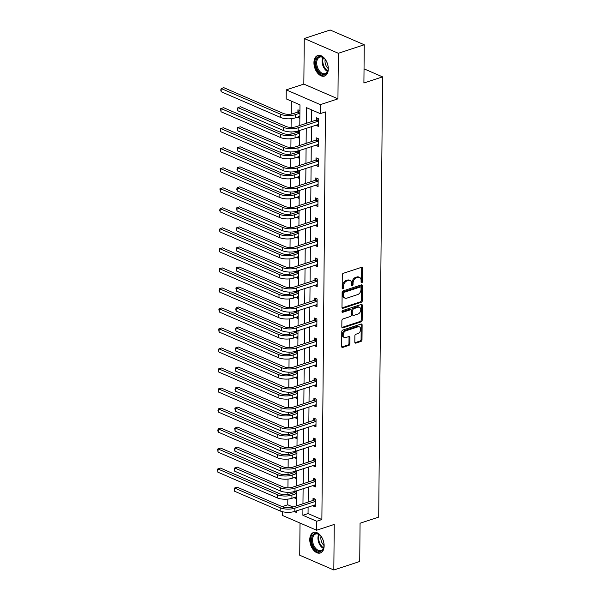 <?xml version="1.0" encoding="UTF-8"?>
<svg xmlns="http://www.w3.org/2000/svg" width="600" height="600" viewBox="0 0 600 600"><rect width="100%" height="100%" fill="white"/><g stroke="black" fill="none" stroke-linecap="round" stroke-linejoin="round"><path stroke-width="0.9" d="M361.778 282.712A0.953 0.66 113.4 0 0 362.498 281.595L362.618 268.207A1.357 0.938 113.4 0 0 362.138 267.293A1.357 0.938 113.4 0 0 361.612 267.285L343.305 273.308A1.357 0.938 113.4 0 0 342.278 274.905L342.165 288.285A0.953 0.66 113.4 0 0 343.582 287.82L343.597 286.087A4.357 3 113.4 0 1 346.89 280.987L348.413 280.485A4.357 3 113.4 0 1 350.108 280.515A4.357 3 113.4 0 1 351.638 283.44L351.623 285.173A0.953 0.66 113.4 0 0 353.04 284.707L353.055 282.975A4.357 3 113.4 0 1 356.347 277.875L357.87 277.373A4.357 3 113.4 0 1 359.565 277.403A4.357 3 113.4 0 1 361.095 280.327L361.08 282.06A0.953 0.66 113.4 0 0 361.778 282.712M361.087 282.195A0.953 0.66 113.4 0 0 361.582 281.197L361.695 267.81A1.357 0.938 113.4 0 0 361.597 267.293M342.173 288.42A0.953 0.66 113.4 0 0 342.668 287.423L342.683 285.69L343.597 286.087M351.63 285.308A0.953 0.66 113.4 0 0 352.125 284.31L352.14 282.577L353.055 282.975M324.142 545.835A10.815 6.675 -108.2 0 0 313.575 532.455A10.815 6.675 -108.2 0 0 309.772 539.618A10.815 6.675 -108.2 0 0 320.34 552.998A10.815 6.675 -108.2 0 0 324.142 545.835M328.305 68.91A10.815 6.675 -108.2 0 0 317.737 55.523A10.815 6.675 -108.2 0 0 313.935 62.685A10.815 6.675 -108.2 0 0 324.502 76.073A10.815 6.675 -108.2 0 0 328.305 68.91M354.825 342.188A1.357 0.938 113.4 0 0 355.298 343.103A1.357 0.938 113.4 0 0 355.83 343.11L360.968 341.423A1.357 0.938 113.4 0 0 361.995 339.825L362.123 324.96A1.357 0.938 113.4 0 0 361.642 324.045A1.357 0.938 113.4 0 0 361.118 324.038L342.81 330.06A1.357 0.938 113.4 0 0 341.782 331.657L341.655 346.522A1.357 0.938 113.4 0 0 342.127 347.438A1.357 0.938 113.4 0 0 342.66 347.445L348.862 345.405A1.357 0.938 113.4 0 0 349.89 343.808L349.95 337.447A1.357 0.938 113.4 0 0 349.47 336.532A1.357 0.938 113.4 0 0 348.938 336.525L345.862 337.538A3.637 2.513 113.4 0 1 344.445 337.507A3.637 2.513 113.4 0 1 343.282 334.11A3.637 2.513 113.4 0 1 345.923 330.795L357.975 326.827A3.637 2.513 113.4 0 1 359.392 326.858A3.637 2.513 113.4 0 1 360.555 330.255A3.637 2.513 113.4 0 1 357.915 333.57L355.905 334.23A1.357 0.938 113.4 0 0 354.877 335.827L354.825 342.188M308.108 507.015L308.055 513.562L321.877 519.548L316.695 521.25L316.612 530.235L282.525 515.475L282.555 511.732M364.245 44.76L338.34 53.287L304.245 38.52L330.15 30L364.245 44.76L363.907 83.01L382.553 76.867L378.712 517.095L360.067 523.23L359.73 561.48L333.832 570L334.23 524.438L316.612 530.235M304.245 38.52L303.847 84.082L337.942 98.85L338.34 53.287M337.942 98.85L320.332 104.64L320.25 113.625L306.428 107.64L306.293 123.337M321.877 519.548L325.433 111.922L320.25 113.625M361.305 302.243A1.357 0.938 113.4 0 0 362.332 300.645L362.468 285.78A1.357 0.938 113.4 0 0 361.987 284.873A1.357 0.938 113.4 0 0 361.455 284.858L343.155 290.88A1.357 0.938 113.4 0 0 342.127 292.478L341.993 307.343A1.357 0.938 113.4 0 0 342.472 308.257A1.357 0.938 113.4 0 0 343.005 308.265L361.305 302.243L360.382 301.845A1.357 0.938 113.4 0 0 361.41 300.248L361.545 285.382A1.357 0.938 113.4 0 0 361.44 284.865M362.295 305.37L362.16 320.235A1.357 0.938 113.4 0 1 361.132 321.832L342.832 327.855A1.357 0.938 113.4 0 1 342.3 327.847A1.357 0.938 113.4 0 1 341.827 326.933L341.88 320.572A1.357 0.938 113.4 0 1 342.907 318.975L350.332 316.53A1.357 0.938 113.4 0 0 351.36 314.94L351.397 310.718A1.357 0.938 113.4 0 0 350.918 309.803A1.357 0.938 113.4 0 0 350.392 309.795L342.66 312.337A0.953 0.66 113.4 0 1 342.675 310.575L361.29 304.447A1.357 0.938 113.4 0 1 361.815 304.455A1.357 0.938 113.4 0 1 362.295 305.37L361.373 304.972L361.245 319.837L362.16 320.235M300.015 523.05L299.737 555.24L333.832 570M382.553 76.867L364.028 68.85M311.572 109.868L311.475 121.635M311.43 126.608L311.295 141.66M311.257 146.625L311.123 161.678M311.077 166.65L310.95 181.703M310.905 186.667L310.778 201.72M310.733 206.692L310.597 221.745M310.553 226.71L310.425 241.763M310.38 246.735L310.252 261.788M310.207 266.76L310.072 281.812M310.035 286.778L309.9 301.83M309.855 306.803L309.728 321.855M309.683 326.82L309.548 341.873M309.51 346.845L309.375 361.897M309.33 366.862L309.202 381.915M309.157 386.888L309.03 401.94M308.985 406.912L308.85 421.965M308.805 426.93L308.678 441.982M308.632 446.955L308.505 462.007M308.46 466.972L308.325 482.025M308.288 486.998L308.153 502.05M316.298 125.002L316.298 125.49L318.6 126.488L318.668 118.785L316.365 117.788L316.343 119.873M316.125 145.02L316.118 145.507L318.428 146.505L318.495 138.803L316.185 137.805L316.17 139.89M315.952 165.045L315.945 165.532L318.248 166.53L318.315 158.828L316.013 157.83L315.998 159.915M315.772 185.07L315.772 185.55L318.075 186.547L318.142 178.852L315.84 177.855L315.817 179.933M315.6 205.087L315.6 205.575L317.903 206.572L317.97 198.87L315.66 197.873L315.645 199.958M315.428 225.112L315.42 225.593L317.722 226.59L317.79 218.895L315.487 217.897L315.472 219.975M315.248 245.13L315.248 245.618L317.55 246.615L317.618 238.913L315.315 237.915L315.293 240M315.075 265.155L315.075 265.642L317.377 266.64L317.445 258.938L315.142 257.94L315.12 260.025M314.903 285.173L314.895 285.66L317.197 286.657L317.265 278.955L314.962 277.957L314.947 280.043M314.73 305.197L314.722 305.685L317.025 306.683L317.093 298.98L314.79 297.983L314.775 300.067M314.55 325.222L314.55 325.702L316.853 326.7L316.92 319.005L314.618 318.007L314.595 320.085M314.377 345.24L314.37 345.728L316.68 346.725L316.748 339.022L314.438 338.025L314.423 340.11M314.205 365.265L314.197 365.745L316.5 366.743L316.567 359.048L314.265 358.05L314.25 360.127M314.025 385.283L314.025 385.77L316.327 386.768L316.395 379.065L314.093 378.067L314.07 380.153M313.853 405.308L313.853 405.795L316.155 406.793L316.222 399.09L313.913 398.092L313.897 400.178M313.68 425.325L313.673 425.812L315.975 426.81L316.043 419.107L313.74 418.11L313.725 420.195M313.507 445.35L313.5 445.838L315.803 446.835L315.87 439.132L313.567 438.135L313.545 440.22M313.327 465.375L313.327 465.855L315.63 466.853L315.697 459.158L313.395 458.16L313.373 460.237M313.155 485.393L313.147 485.88L315.457 486.877L315.517 479.175L313.215 478.178L313.2 480.263M312.983 505.418L312.975 505.897L315.278 506.895L315.345 499.2L313.043 498.202L313.028 500.28M291.3 101.093L291.188 114.105M291.15 118.703L291.075 127.403M291.038 131.917L291.015 134.123M290.978 138.727L290.895 147.42M290.858 151.942L290.843 154.148M290.798 158.745L290.722 167.445M290.685 171.96L290.663 174.165M290.625 178.77L290.55 187.462M290.513 191.985L290.49 194.19M290.452 198.788L290.377 207.487M290.332 212.01L290.317 214.208M290.272 218.812L290.197 227.505M290.16 232.028L290.138 234.233M290.1 238.837L290.025 247.53M289.987 252.053L289.965 254.257M289.928 258.855L289.853 267.555M289.808 272.07L289.793 274.275M289.755 278.88L289.673 287.572M289.635 292.095L289.62 294.3M289.575 298.897L289.5 307.597M289.462 312.112L289.44 314.317M289.403 318.923L289.327 327.615M289.29 332.138L289.267 334.343M289.23 338.94L289.147 347.64M289.11 352.163L289.095 354.36M289.05 358.965L288.975 367.657M288.938 372.18L288.915 374.385M288.877 378.99L288.803 387.683M288.765 392.205L288.743 394.41M288.705 399.007L288.63 407.707M288.585 412.222L288.57 414.428M288.525 419.033L288.45 427.725M288.413 432.248L288.39 434.452M288.353 439.05L288.278 447.75M288.24 452.265L288.218 454.47M288.18 459.075L288.105 467.768M288.06 472.29L288.045 474.495M288.007 479.092L287.925 487.793M287.888 492.315L287.873 494.513M287.827 499.118L287.782 504.787L292.987 507.037M299.925 110.67L297.93 109.808L297.915 111.892M297.87 117.023L297.862 117.51L299.858 118.373M297.75 131.1L297.743 131.91M297.697 137.047L297.69 137.528L299.685 138.398M297.57 151.125L297.562 151.935M297.517 157.065L297.517 157.553L299.513 158.415M297.397 171.142L297.39 171.96M297.345 177.09L297.345 177.578L299.34 178.44M297.225 191.167L297.218 191.977M297.173 197.108L297.165 197.595L299.16 198.458M297.045 211.185L297.038 212.002M296.993 217.132L296.993 217.62L298.987 218.483M296.873 231.21L296.865 232.02M296.82 237.157L296.82 237.638L298.815 238.5M296.7 251.235L296.692 252.045M296.647 257.175L296.64 257.663L298.635 258.525M296.528 271.252L296.52 272.062M296.475 277.2L296.468 277.68L298.462 278.55M296.347 291.278L296.34 292.087M296.295 297.218L296.295 297.705L298.29 298.567M296.175 311.295L296.168 312.112M296.123 317.243L296.115 317.73L298.118 318.593M296.002 331.32L295.995 332.13M295.95 337.26L295.942 337.748L297.938 338.61M295.822 351.337L295.815 352.155M295.77 357.285L295.77 357.772L297.765 358.635M295.65 371.362L295.642 372.173M295.597 377.303L295.597 377.79L297.593 378.653M295.478 391.388L295.47 392.197M295.425 397.327L295.418 397.815L297.413 398.678M295.298 411.405L295.29 412.215M295.252 417.353L295.245 417.832L297.24 418.702M295.125 431.43L295.118 432.24M295.072 437.37L295.072 437.857L297.067 438.72M294.952 451.447L294.945 452.265M294.9 457.395L294.892 457.882L296.888 458.745M294.78 471.472L294.772 472.283M294.728 477.412L294.72 477.9L296.715 478.763M294.6 491.49L294.593 492.308M294.548 497.438L294.548 497.925L296.543 498.787M282.6 506.827L285.075 507.562M287.782 504.787L282.6 506.49M299.798 125.475L299.978 104.85L286.155 98.865L286.237 89.88L320.332 104.64M303.847 84.082L286.237 89.88M302.933 508.725L302.873 515.265L316.695 521.25M306.248 128.31L306.12 143.363M306.075 148.328L305.94 163.38M305.903 168.352L305.767 183.405M305.722 188.377L305.595 203.43M305.55 208.395L305.423 223.447M305.377 228.42L305.243 243.472M305.197 248.438L305.07 263.49M305.025 268.462L304.897 283.515M304.853 288.48L304.718 303.532M304.68 308.505L304.545 323.558M304.5 328.53L304.373 343.582M304.327 348.548L304.192 363.6M304.155 368.572L304.02 383.625M303.975 388.59L303.847 403.643M303.803 408.615L303.675 423.668M303.63 428.632L303.495 443.685M303.45 448.658L303.322 463.71M303.278 468.683L303.15 483.735M303.105 488.7L302.97 503.752M294.293 511.553L296.423 512.475L296.438 510.862M296.483 505.89L296.61 490.838M296.655 485.873L296.782 470.812M296.827 465.847L296.962 450.795M297 445.822L297.135 430.77M297.18 425.805L297.308 410.752M297.353 405.78L297.487 390.728M297.525 385.763L297.66 370.71M297.705 365.737L297.832 350.685M297.877 345.72L298.005 330.66M298.05 325.695L298.185 310.642M298.23 305.67L298.358 290.618M298.403 285.653L298.53 270.6M298.575 265.627L298.71 250.575M298.748 245.61L298.882 230.558M298.928 225.585L299.055 210.532M299.1 205.567L299.235 190.515M299.272 185.542L299.407 170.49M299.452 165.517L299.58 150.465M299.625 145.5L299.752 130.447M308.055 513.562L302.873 515.265M297.862 117.51L299.873 116.85M316.298 125.49L318.615 124.725M316.118 145.507L318.442 144.743M297.69 137.528L299.7 136.868M315.945 165.532L318.263 164.767M297.517 157.553L299.528 156.892M315.772 185.55L318.09 184.792M297.345 177.578L299.347 176.91M315.6 205.575L317.918 204.81M297.165 197.595L299.175 196.935M315.42 225.593L317.737 224.835M296.993 217.62L299.002 216.96M315.248 245.618L317.565 244.853M296.82 237.638L298.822 236.978M315.075 265.642L317.392 264.877M296.64 257.663L298.65 257.002M314.895 285.66L317.22 284.895M296.468 277.68L298.478 277.02M314.722 305.685L317.04 304.92M296.295 297.705L298.305 297.045M314.55 325.702L316.868 324.945M296.115 317.73L298.125 317.062M314.37 345.728L316.695 344.962M295.942 337.748L297.952 337.087M314.197 365.745L316.515 364.987M295.77 357.772L297.78 357.112M314.025 385.77L316.343 385.005M295.597 377.79L297.6 377.13M313.853 405.795L316.17 405.03M295.418 397.815L297.428 397.155M313.673 425.812L315.99 425.048M295.245 417.832L297.255 417.173M313.5 445.838L315.817 445.072M295.072 437.857L297.082 437.197M313.327 465.855L315.645 465.097M294.892 457.882L296.903 457.215M313.147 485.88L315.472 485.115M294.72 477.9L296.73 477.24M312.975 505.897L315.293 505.14M294.548 497.925L296.558 497.265M359.565 277.403L358.65 277.005A4.357 3 113.4 0 0 356.955 276.975L357.87 277.373M352.14 282.577A4.357 3 113.4 0 1 355.425 277.47L356.955 276.975M350.108 280.515L349.192 280.118A4.357 3 113.4 0 0 347.498 280.08L348.413 280.485M342.683 285.69A4.357 3 113.4 0 1 345.968 280.582L347.498 280.08M343.005 308.265L342.105 307.875L360.382 301.845M361.028 287.64A0.953 0.66 113.4 0 0 360.322 286.987L344.257 292.275A0.953 0.66 113.4 0 0 343.538 293.392L343.522 295.222A4.357 3 113.4 0 0 345.045 298.147A4.357 3 113.4 0 0 346.74 298.178L357.72 294.57A4.357 3 113.4 0 0 361.013 289.462L361.028 287.64M360.697 286.995L359.775 286.597A0.953 0.66 113.4 0 0 359.4 286.59L360.322 286.987M345.045 298.147L344.123 297.75A4.357 3 113.4 0 1 342.6 294.825L342.615 292.995A0.953 0.66 113.4 0 1 343.335 291.877L359.4 286.59M342.832 327.855L341.933 327.465L360.218 321.435A1.357 0.938 113.4 0 0 361.245 319.837M350.918 309.803L350.002 309.405A1.357 0.938 113.4 0 0 349.47 309.39L341.97 311.858M358.035 313.995A3.637 2.513 113.4 0 0 360.675 310.68A3.637 2.513 113.4 0 0 359.513 307.282A3.637 2.513 113.4 0 0 358.095 307.26L353.85 308.655A1.357 0.938 113.4 0 0 352.822 310.252L352.785 314.468A1.357 0.938 113.4 0 0 353.257 315.382A1.357 0.938 113.4 0 0 353.79 315.397L358.035 313.995M359.513 307.282L358.59 306.885A3.637 2.513 113.4 0 0 357.173 306.855L358.095 307.26M353.257 315.382L352.335 314.985A1.357 0.938 113.4 0 1 351.862 314.07L351.9 309.847A1.357 0.938 113.4 0 1 352.928 308.257L357.173 306.855M361.373 304.972A1.357 0.938 113.4 0 0 361.275 304.455M359.392 326.858L358.47 326.46A3.637 2.513 113.4 0 0 357.053 326.43L357.975 326.827M344.445 337.507L343.522 337.11A3.637 2.513 113.4 0 1 342.36 333.712A3.637 2.513 113.4 0 1 345 330.397L357.053 326.43M341.752 347.04L347.94 345.007A1.357 0.938 113.4 0 0 348.968 343.41L349.028 337.05A1.357 0.938 113.4 0 0 348.923 336.525M355.83 343.11L354.93 342.72L360.045 341.025A1.357 0.938 113.4 0 0 361.072 339.428L361.2 324.562A1.357 0.938 113.4 0 0 361.103 324.045M297.585 112.163L292.972 113.677A6.93 2.625 -179.5 0 1 283.185 113.392L223.792 87.683L221.205 88.53L280.59 114.24A10.402 3.938 0.5 0 0 295.275 114.675L299.895 113.16L297.585 112.163L299.572 110.52M221.175 91.74L220.763 90L221.205 88.53L221.175 91.74L280.567 117.45A10.402 3.938 0.5 0 0 295.245 117.885L299.88 116.37M318.645 120.87L316.02 120.142L295.86 126.773A6.93 2.625 -179.5 0 1 286.072 126.48L240.502 106.755L237.915 107.61L283.485 127.335A10.402 3.938 0.5 0 0 298.163 127.77L318.322 121.14M237.885 110.82L237.472 109.08L237.915 107.61L237.885 110.82L283.455 130.545A10.402 3.938 0.5 0 0 298.132 130.98L318.615 124.403M316.02 120.142L318.007 118.5M324.99 74.37A9.36 5.782 71.8 0 1 316.522 67.523A9.36 5.782 71.8 0 1 318.9 56.677A9.36 5.782 71.8 0 1 324.442 58.597A9.36 5.782 71.8 0 1 328.072 69.615A9.36 5.782 71.8 0 1 324.99 74.37M324.615 58.778A8.663 5.348 -108.2 0 0 319.755 57.12A8.663 5.348 -108.2 0 0 319.65 57.157A8.663 5.348 -108.2 0 0 317.415 67.117A8.663 5.348 -108.2 0 0 325.178 73.582A8.663 5.348 -108.2 0 0 325.282 73.545A8.663 5.348 -108.2 0 0 328.103 69.375M328.163 68.49A6.825 4.215 71.8 0 1 325.185 59.445M318.487 55.35A10.748 6.637 -108.2 0 0 318.45 55.365A10.748 6.637 -108.2 0 0 315.653 67.627A10.748 6.637 -108.2 0 0 325.2 75.765M311.565 539.76A9.36 5.782 71.8 0 1 320.28 535.53A9.36 5.782 71.8 0 1 324.007 545.145A9.36 5.782 71.8 0 1 323.91 546.54A9.36 5.782 71.8 0 1 317.197 550.86A9.36 5.782 71.8 0 1 311.565 539.76M320.452 535.702A8.663 5.348 -108.2 0 0 315.593 534.053A8.663 5.348 -108.2 0 0 312.548 539.79A8.663 5.348 -108.2 0 0 321.015 550.515A8.663 5.348 -108.2 0 0 323.94 546.3M324 545.423A6.825 4.215 71.8 0 1 320.843 537.99A6.825 4.215 71.8 0 1 321.022 536.377M314.325 532.283A10.748 6.637 -108.2 0 0 310.642 539.362A10.748 6.637 -108.2 0 0 321.038 552.697M297.413 132.18L292.8 133.703A6.93 2.625 -179.5 0 1 283.013 133.41L223.62 107.7L221.032 108.555L280.418 134.265A10.402 3.938 0.5 0 0 295.103 134.7L299.715 133.178L297.413 132.18L299.355 130.575M221.002 111.765L220.597 108.743L221.032 108.555L221.002 111.765L280.388 137.475A10.402 3.938 0.5 0 0 295.072 137.91L299.707 136.395M297.24 152.205L292.62 153.727A6.93 2.625 -179.5 0 1 282.832 153.435L223.447 127.725L220.853 128.572L280.245 154.29A10.402 3.938 0.5 0 0 294.923 154.718L299.543 153.203L297.24 152.205L299.183 150.6M220.83 131.782L220.425 128.76L220.853 128.572L220.83 131.782L280.215 157.493A10.402 3.938 0.5 0 0 294.9 157.928L299.528 156.413M318.472 140.887L315.84 140.16L295.688 146.797A6.93 2.625 -179.5 0 1 285.9 146.505L240.33 126.78L237.743 127.627L283.305 147.36A10.402 3.938 0.5 0 0 297.99 147.795L318.15 141.157M237.712 130.837L237.3 129.105L237.743 127.627L237.712 130.837L283.282 150.562A10.402 3.938 0.5 0 0 297.96 150.998L318.442 144.42M315.84 140.16L317.827 138.517M318.3 160.913L315.668 160.185L295.507 166.815A6.93 2.625 -179.5 0 1 285.72 166.53L240.157 146.797L237.562 147.653L283.132 167.377A10.402 3.938 0.5 0 0 297.817 167.812L317.97 161.183M237.54 150.863L237.135 147.84L237.562 147.653L237.54 150.863L283.103 170.587A10.402 3.938 0.5 0 0 297.788 171.023L318.27 164.445M315.668 160.185L317.655 158.542M297.067 172.23L292.447 173.745A6.93 2.625 -179.5 0 1 282.66 173.453L223.267 147.743L220.68 148.597L280.072 174.308A10.402 3.938 0.5 0 0 294.75 174.743L299.37 173.22L297.067 172.23L299.01 170.618M220.65 151.808L220.237 150.067L220.68 148.597L220.65 151.808L280.043 177.517A10.402 3.938 0.5 0 0 294.72 177.953L299.355 176.438M296.888 192.248L292.275 193.77A6.93 2.625 -179.5 0 1 282.487 193.478L223.095 167.767L220.507 168.623L279.892 194.333A10.402 3.938 0.5 0 0 294.577 194.767L299.19 193.245L296.888 192.248L298.83 190.642M220.478 171.825L220.072 168.81L220.507 168.623L220.478 171.825L279.87 197.535A10.402 3.938 0.5 0 0 294.548 197.97L299.183 196.455M296.715 212.272L292.095 213.788A6.93 2.625 -179.5 0 1 282.308 213.502L222.923 187.785L220.327 188.64L279.72 214.35A10.402 3.938 0.5 0 0 294.405 214.785L299.017 213.27L296.715 212.272L298.657 210.667M220.305 191.85L219.9 188.828L220.327 188.64L220.305 191.85L279.69 217.56A10.402 3.938 0.5 0 0 294.375 217.995L299.002 216.48M318.12 180.93L315.495 180.203L295.335 186.84A6.93 2.625 -179.5 0 1 285.548 186.547L239.985 166.822L237.39 167.67L282.96 187.403A10.402 3.938 0.5 0 0 297.638 187.837L317.798 181.2M237.36 170.88L236.947 169.148L237.39 167.67L237.36 170.88L282.93 190.613A10.402 3.938 0.5 0 0 297.615 191.047L318.09 184.47M315.495 180.203L317.483 178.56M317.947 200.955L315.315 200.228L295.163 206.858A6.93 2.625 -179.5 0 1 285.375 206.572L239.805 186.84L237.218 187.695L282.78 207.42A10.402 3.938 0.5 0 0 297.465 207.855L317.625 201.225M237.188 190.905L236.775 189.165L237.218 187.695L237.188 190.905L282.757 210.63A10.402 3.938 0.5 0 0 297.435 211.065L317.918 204.487M315.315 200.228L317.31 198.585M317.775 220.972L315.142 220.245L294.99 226.882A6.93 2.625 -179.5 0 1 285.202 226.59L239.632 206.865L237.045 207.72L282.608 227.445A10.402 3.938 0.5 0 0 297.293 227.88L317.445 221.243M237.015 210.923L236.61 207.907L237.045 207.72L237.015 210.923L282.577 230.655A10.402 3.938 0.5 0 0 297.263 231.09L317.745 224.513M315.142 220.245L317.13 218.61M296.543 232.29L291.923 233.812A6.93 2.625 -179.5 0 1 282.135 233.52L222.743 207.81L220.155 208.665L279.548 234.375A10.402 3.938 0.5 0 0 294.225 234.81L298.845 233.288L296.543 232.29L298.485 230.685M220.125 211.868L219.712 210.135L220.155 208.665L220.125 211.868L279.517 237.585A10.402 3.938 0.5 0 0 294.195 238.02L298.83 236.498M317.603 240.998L314.97 240.27L294.81 246.9A6.93 2.625 -179.5 0 1 285.022 246.615L239.46 226.89L236.865 227.737L282.435 247.462A10.402 3.938 0.5 0 0 297.112 247.897L317.272 241.267M236.843 230.947L236.438 227.925L236.865 227.737L236.843 230.947L282.405 250.673A10.402 3.938 0.5 0 0 297.09 251.108L317.565 244.53M314.97 240.27L316.957 238.627M296.362 252.315L291.75 253.83A6.93 2.625 -179.5 0 1 281.962 253.545L222.57 227.835L219.983 228.683L279.368 254.392A10.402 3.938 0.5 0 0 294.053 254.827L298.665 253.312L296.362 252.315L298.305 250.71M219.952 231.892L219.54 230.153L219.983 228.683L219.952 231.892L279.345 257.603A10.402 3.938 0.5 0 0 294.022 258.038L298.657 256.522M317.423 261.022L314.798 260.295L294.638 266.925A6.93 2.625 -179.5 0 1 284.85 266.632L239.28 246.907L236.692 247.763L282.263 267.487A10.402 3.938 0.5 0 0 296.94 267.923L317.1 261.293M236.663 250.972L236.25 249.233L236.692 247.763L236.663 250.972L282.233 270.697A10.402 3.938 0.5 0 0 296.91 271.132L317.392 264.555M314.798 260.295L316.785 258.653M296.19 272.332L291.57 273.855A6.93 2.625 -179.5 0 1 281.782 273.562L222.397 247.853L219.81 248.708L279.195 274.418A10.402 3.938 0.5 0 0 293.88 274.853L298.493 273.33L296.19 272.332L298.132 270.728M219.78 251.917L219.375 248.895L219.81 248.708L219.78 251.917L279.165 277.627A10.402 3.938 0.5 0 0 293.85 278.062L298.478 276.54M317.25 281.04L314.618 280.312L294.465 286.95A6.93 2.625 -179.5 0 1 284.678 286.657L239.108 266.933L236.52 267.78L282.082 287.513A10.402 3.938 0.5 0 0 296.767 287.947L316.92 281.31M236.49 270.99L236.085 267.968L236.52 267.78L236.49 270.99L282.06 290.715A10.402 3.938 0.5 0 0 296.737 291.15L317.22 284.572M314.618 280.312L316.605 278.67M296.017 292.358L291.397 293.88A6.93 2.625 -179.5 0 1 281.61 293.587L222.225 267.877L219.63 268.725L279.022 294.435A10.402 3.938 0.5 0 0 293.7 294.87L298.32 293.355L296.017 292.358L297.96 290.752M219.6 271.935L219.188 270.202L219.63 268.725L219.6 271.935L278.993 297.645A10.402 3.938 0.5 0 0 293.678 298.08L298.305 296.565M317.077 301.065L314.445 300.337L294.285 306.968A6.93 2.625 -179.5 0 1 284.498 306.683L238.935 286.95L236.34 287.805L281.91 307.53A10.402 3.938 0.5 0 0 296.595 307.965L316.748 301.335M236.317 291.015L235.913 287.993L236.34 287.805L236.317 291.015L281.88 310.74A10.402 3.938 0.5 0 0 296.565 311.175L317.048 304.597M314.445 300.337L316.433 298.695M295.837 312.382L291.225 313.897A6.93 2.625 -179.5 0 1 281.438 313.605L222.045 287.895L219.458 288.75L278.85 314.46A10.402 3.938 0.5 0 0 293.528 314.895L298.147 313.373L295.837 312.382L297.788 310.77M219.428 291.96L219.015 290.22L219.458 288.75L219.428 291.96L278.82 317.67A10.402 3.938 0.5 0 0 293.498 318.105L298.132 316.59M316.897 321.082L314.272 320.355L294.112 326.993A6.93 2.625 -179.5 0 1 284.325 326.7L238.755 306.975L236.167 307.822L281.737 327.555A10.402 3.938 0.5 0 0 296.415 327.99L316.575 321.353M236.138 311.032L235.725 309.3L236.167 307.822L236.138 311.032L281.707 330.765A10.402 3.938 0.5 0 0 296.385 331.2L316.868 324.623M314.272 320.355L316.26 318.712M295.665 332.4L291.053 333.923A6.93 2.625 -179.5 0 1 281.265 333.63L221.873 307.92L219.285 308.767L278.67 334.485A10.402 3.938 0.5 0 0 293.355 334.92L297.968 333.397L295.665 332.4L297.608 330.795M219.255 311.978L218.85 308.962L219.285 308.767L219.255 311.978L278.64 337.688A10.402 3.938 0.5 0 0 293.325 338.123L297.96 336.608M316.725 341.108L314.093 340.38L293.94 347.01A6.93 2.625 -179.5 0 1 284.153 346.725L238.583 326.993L235.995 327.847L281.558 347.572A10.402 3.938 0.5 0 0 296.243 348.007L316.403 341.377M235.965 331.058L235.553 329.317L235.995 327.847L235.965 331.058L281.535 350.782A10.402 3.938 0.5 0 0 296.212 351.218L316.695 344.64M314.093 340.38L316.08 338.737M295.493 352.425L290.873 353.94A6.93 2.625 -179.5 0 1 281.085 353.655L221.7 327.938L219.105 328.793L278.498 354.502A10.402 3.938 0.5 0 0 293.175 354.938L297.795 353.423L295.493 352.425L297.435 350.82M219.083 332.002L218.678 328.98L219.105 328.793L219.083 332.002L278.468 357.712A10.402 3.938 0.5 0 0 293.153 358.147L297.78 356.632M316.553 361.125L313.92 360.397L293.76 367.035A6.93 2.625 -179.5 0 1 283.972 366.743L238.41 347.017L235.815 347.873L281.385 367.597A10.402 3.938 0.5 0 0 296.07 368.032L316.222 361.395M235.792 351.075L235.388 348.06L235.815 347.873L235.792 351.075L281.355 370.808A10.402 3.938 0.5 0 0 296.04 371.243L316.522 364.665M313.92 360.397L315.907 358.763M295.32 372.442L290.7 373.965A6.93 2.625 -179.5 0 1 280.913 373.673L221.52 347.962L218.933 348.817L278.325 374.528A10.402 3.938 0.5 0 0 293.002 374.962L297.623 373.44L295.32 372.442L297.263 370.837M218.903 352.02L218.49 350.288L218.933 348.817L218.903 352.02L278.295 377.737A10.402 3.938 0.5 0 0 292.972 378.173L297.608 376.65M316.38 381.15L313.748 380.423L293.587 387.053A6.93 2.625 -179.5 0 1 283.8 386.768L238.237 367.043L235.642 367.89L281.212 387.615A10.402 3.938 0.5 0 0 295.89 388.05L316.05 381.42M235.612 371.1L235.2 369.36L235.642 367.89L235.612 371.1L281.183 390.825A10.402 3.938 0.5 0 0 295.868 391.26L316.343 384.683M313.748 380.423L315.735 378.78M295.14 392.467L290.528 393.982A6.93 2.625 -179.5 0 1 280.74 393.697L221.347 367.987L218.76 368.835L278.145 394.545A10.402 3.938 0.5 0 0 292.83 394.98L297.442 393.465L295.14 392.467L297.082 390.862M218.73 372.045L218.325 369.022L218.76 368.835L218.73 372.045L278.123 397.755A10.402 3.938 0.5 0 0 292.8 398.19L297.435 396.675M316.2 401.175L313.575 400.447L293.415 407.077A6.93 2.625 -179.5 0 1 283.627 406.785L238.058 387.06L235.47 387.915L281.04 407.64A10.402 3.938 0.5 0 0 295.718 408.075L315.877 401.445M235.44 391.125L235.028 389.385L235.47 387.915L235.44 391.125L281.01 410.85A10.402 3.938 0.5 0 0 295.688 411.285L316.17 404.707M313.575 400.447L315.562 398.805M294.968 412.485L290.347 414.007A6.93 2.625 -179.5 0 1 280.56 413.715L221.175 388.005L218.58 388.86L277.972 414.57A10.402 3.938 0.5 0 0 292.657 415.005L297.27 413.482L294.968 412.485L296.91 410.88M218.558 392.07L218.153 389.048L218.58 388.86L218.558 392.07L277.942 417.78A10.402 3.938 0.5 0 0 292.627 418.215L297.255 416.692M316.028 421.192L313.395 420.465L293.243 427.103A6.93 2.625 -179.5 0 1 283.455 426.81L237.885 407.085L235.298 407.933L280.86 427.665A10.402 3.938 0.5 0 0 295.545 428.1L315.697 421.463M235.267 411.143L234.862 408.12L235.298 407.933L235.267 411.143L280.83 430.868A10.402 3.938 0.5 0 0 295.515 431.303L315.998 424.725M313.395 420.465L315.382 418.822M294.795 432.51L290.175 434.033A6.93 2.625 -179.5 0 1 280.388 433.74L220.995 408.03L218.407 408.877L277.8 434.588A10.402 3.938 0.5 0 0 292.478 435.022L297.097 433.507L294.795 432.51L296.737 430.905M218.377 412.088L217.965 410.355L218.407 408.877L218.377 412.088L277.77 437.798A10.402 3.938 0.5 0 0 292.455 438.232L297.082 436.717M315.855 441.217L313.222 440.49L293.062 447.12A6.93 2.625 -179.5 0 1 283.275 446.835L237.712 427.103L235.118 427.957L280.688 447.683A10.402 3.938 0.5 0 0 295.365 448.118L315.525 441.487M235.095 431.168L234.69 428.145L235.118 427.957L235.095 431.168L280.657 450.893A10.402 3.938 0.5 0 0 295.343 451.327L315.825 444.75M313.222 440.49L315.21 438.847M294.615 452.528L290.002 454.05A6.93 2.625 -179.5 0 1 280.215 453.757L220.822 428.048L218.235 428.903L277.62 454.612A10.402 3.938 0.5 0 0 292.305 455.048L296.925 453.525L294.615 452.528L296.565 450.923M218.205 432.112L217.792 430.373L218.235 428.903L218.205 432.112L277.597 457.822A10.402 3.938 0.5 0 0 292.275 458.257L296.91 456.743M315.675 461.235L313.05 460.507L292.89 467.145A6.93 2.625 -179.5 0 1 283.103 466.853L237.532 447.127L234.945 447.975L280.515 467.707A10.402 3.938 0.5 0 0 295.192 468.143L315.353 461.505M234.915 451.185L234.502 449.452L234.945 447.975L234.915 451.185L280.485 470.918A10.402 3.938 0.5 0 0 295.163 471.353L315.645 464.775M313.05 460.507L315.038 458.865M294.442 472.553L289.822 474.075A6.93 2.625 -179.5 0 1 280.035 473.783L220.65 448.072L218.062 448.92L277.447 474.638A10.402 3.938 0.5 0 0 292.132 475.072L296.745 473.55L294.442 472.553L296.385 470.947M218.032 452.13L217.627 449.115L218.062 448.92L218.032 452.13L277.418 477.84A10.402 3.938 0.5 0 0 292.103 478.275L296.73 476.76M315.502 481.26L312.87 480.533L292.718 487.162A6.93 2.625 -179.5 0 1 282.93 486.877L237.36 467.145L234.772 468L280.335 487.725A10.402 3.938 0.5 0 0 295.02 488.16L315.173 481.53M234.743 471.21L234.337 468.188L234.772 468L234.743 471.21L280.312 490.935A10.402 3.938 0.5 0 0 294.99 491.37L315.472 484.793M312.87 480.533L314.858 478.89M294.27 492.577L289.65 494.092A6.93 2.625 -179.5 0 1 279.862 493.808L220.478 468.09L217.882 468.945L277.275 494.655A10.402 3.938 0.5 0 0 291.952 495.09L296.572 493.575L294.27 492.577L296.212 490.972M217.86 472.155L217.455 469.132L217.882 468.945L217.86 472.155L277.245 497.865A10.402 3.938 0.5 0 0 291.93 498.3L296.558 496.785M315.33 501.278L312.697 500.55L292.538 507.188A6.93 2.625 -179.5 0 1 282.75 506.895L237.188 487.17L234.593 488.025L280.163 507.75A10.402 3.938 0.5 0 0 294.847 508.185L315 501.548M234.57 491.228L234.165 488.213L234.593 488.025L234.57 491.228L280.132 510.96A10.402 3.938 0.5 0 0 294.817 511.395L315.3 504.817M312.697 500.55L314.685 498.915M361.582 281.197L362.498 281.595M342.668 287.423L343.582 287.82M352.125 284.31L353.04 284.707M355.425 277.47L356.347 277.875M345.968 280.582L346.89 280.987M361.695 267.81L362.618 268.207M361.545 285.382L362.468 285.78M361.41 300.248L362.332 300.645M343.335 291.877L344.257 292.275M342.615 292.995L343.538 293.392M342.6 294.825L343.522 295.222M360.218 321.435L361.132 321.832M349.47 309.39L350.392 309.795M342.03 312.06L342.66 312.337M352.928 308.257L353.85 308.655M351.9 309.847L352.822 310.252M351.862 314.07L352.785 314.468M345 330.397L345.923 330.795M349.028 337.05L349.95 337.447M348.968 343.41L349.89 343.808M347.94 345.007L348.862 345.405M341.76 347.055L342.66 347.445M361.2 324.562L362.123 324.96M361.072 339.428L361.995 339.825M360.045 341.025L360.968 341.423M295.275 114.675L295.245 117.885M280.59 114.24L280.567 117.45M298.163 127.77L298.132 130.98M283.485 127.335L283.455 130.545M327.457 71.445A8.663 5.348 71.8 0 1 322.868 57.488M323.415 57.81A8.385 5.175 -108.2 0 0 327.712 70.86M323.295 548.37A8.663 5.348 71.8 0 1 317.94 538.013A8.663 5.348 71.8 0 1 318.705 534.42M319.252 534.735A8.385 5.175 -108.2 0 0 318.645 537.93A8.385 5.175 -108.2 0 0 323.55 547.793M295.103 134.7L295.072 137.91M280.418 134.265L280.388 137.475M294.923 154.718L294.9 157.928M280.245 154.29L280.215 157.493M297.99 147.795L297.96 150.998M283.305 147.36L283.282 150.562M297.817 167.812L297.788 171.023M283.132 167.377L283.103 170.587M294.75 174.743L294.72 177.953M280.072 174.308L280.043 177.517M294.577 194.767L294.548 197.97M279.892 194.333L279.87 197.535M294.405 214.785L294.375 217.995M279.72 214.35L279.69 217.56M297.638 187.837L297.615 191.047M282.96 187.403L282.93 190.613M297.465 207.855L297.435 211.065M282.78 207.42L282.757 210.63M297.293 227.88L297.263 231.09M282.608 227.445L282.577 230.655M294.225 234.81L294.195 238.02M279.548 234.375L279.517 237.585M297.112 247.897L297.09 251.108M282.435 247.462L282.405 250.673M294.053 254.827L294.022 258.038M279.368 254.392L279.345 257.603M296.94 267.923L296.91 271.132M282.263 267.487L282.233 270.697M293.88 274.853L293.85 278.062M279.195 274.418L279.165 277.627M296.767 287.947L296.737 291.15M282.082 287.513L282.06 290.715M293.7 294.87L293.678 298.08M279.022 294.435L278.993 297.645M296.595 307.965L296.565 311.175M281.91 307.53L281.88 310.74M293.528 314.895L293.498 318.105M278.85 314.46L278.82 317.67M296.415 327.99L296.385 331.2M281.737 327.555L281.707 330.765M293.355 334.92L293.325 338.123M278.67 334.485L278.64 337.688M296.243 348.007L296.212 351.218M281.558 347.572L281.535 350.782M293.175 354.938L293.153 358.147M278.498 354.502L278.468 357.712M296.07 368.032L296.04 371.243M281.385 367.597L281.355 370.808M293.002 374.962L292.972 378.173M278.325 374.528L278.295 377.737M295.89 388.05L295.868 391.26M281.212 387.615L281.183 390.825M292.83 394.98L292.8 398.19M278.145 394.545L278.123 397.755M295.718 408.075L295.688 411.285M281.04 407.64L281.01 410.85M292.657 415.005L292.627 418.215M277.972 414.57L277.942 417.78M295.545 428.1L295.515 431.303M280.86 427.665L280.83 430.868M292.478 435.022L292.455 438.232M277.8 434.588L277.77 437.798M295.365 448.118L295.343 451.327M280.688 447.683L280.657 450.893M292.305 455.048L292.275 458.257M277.62 454.612L277.597 457.822M295.192 468.143L295.163 471.353M280.515 467.707L280.485 470.918M292.132 475.072L292.103 478.275M277.447 474.638L277.418 477.84M295.02 488.16L294.99 491.37M280.335 487.725L280.312 490.935M291.952 495.09L291.93 498.3M277.275 494.655L277.245 497.865M294.847 508.185L294.817 511.395M280.163 507.75L280.132 510.96"/></g></svg>
